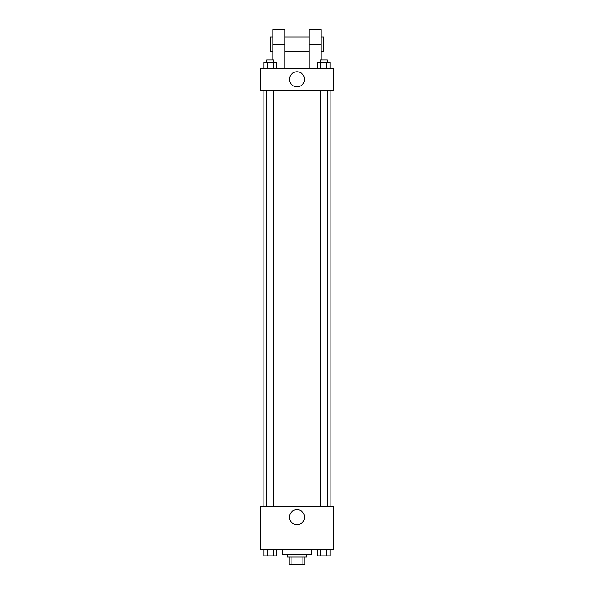 <?xml version="1.0" encoding="UTF-8"?>
<svg xmlns="http://www.w3.org/2000/svg" width="594" height="594" viewBox="0 0 594 594"><rect width="100%" height="100%" fill="white"/><g stroke="black" fill="none" stroke-linecap="round" stroke-linejoin="round"><path stroke-width="0.89" d="M302.094 557.046L302.094 564.3L289.137 564.3L289.137 557.046M302.094 564.3L304.863 564.3L304.863 557.046L304.863 564.3M306.675 554.625L306.675 557.046L287.325 557.046L287.325 554.625M291.906 557.046L291.906 564.3M282.484 549.784L282.484 554.625L311.516 554.625L311.516 549.784M333.286 549.784L260.714 549.784L260.714 506.244L333.286 506.244L333.286 549.784M304.529 517.129A7.529 7.529 0 0 1 293.236 523.656A7.529 7.529 0 0 1 293.236 510.61A7.529 7.529 0 0 1 304.529 517.129M330.865 90.177L330.865 506.244M320.077 506.244L320.077 90.177M273.923 90.177L273.923 506.244M333.286 90.177L260.714 90.177L260.714 68.407L333.286 68.407L333.286 90.177L260.714 90.177M329.989 549.784L329.989 555.836L317.419 555.836L317.419 549.784M326.849 549.784L326.849 555.836M320.567 549.784L320.567 555.836M327.331 555.836L320.077 555.85M276.581 549.784L276.581 555.836L264.011 555.836L264.011 549.784M273.433 549.784L273.433 555.836M267.151 549.784L267.151 555.836M273.923 555.836L266.669 555.85M329.989 68.407L329.989 62.355L317.419 62.355L317.419 68.407M326.849 62.355L326.849 68.407M320.567 62.355L320.567 68.407M320.077 62.355L320.077 59.935L327.331 59.935L327.331 62.355M276.581 68.407L276.581 62.355L264.011 62.355L264.011 68.407M273.433 62.355L273.433 68.407M267.151 62.355L267.151 68.407M266.669 62.355L266.669 59.935L273.923 59.935L273.923 62.355M289.471 79.292A7.529 7.529 0 0 1 300.764 72.765A7.529 7.529 0 0 1 300.764 85.811A7.529 7.529 0 0 1 289.471 79.292M309.095 68.407L309.095 44.216L321.191 44.216L321.191 29.7L309.095 29.7L309.095 44.216M309.095 36.954L284.905 36.954M272.809 59.935L272.809 44.216L284.905 44.216L284.905 68.407M284.905 44.216L284.905 29.7L272.809 29.7L272.809 44.216M321.191 59.935L321.191 44.216M321.191 51.47L323.611 51.47L323.611 36.954L321.191 36.954M272.809 36.954L270.389 36.954L270.389 51.47L272.809 51.47M263.135 90.177L263.135 506.244M327.331 506.244L327.331 90.177M266.669 90.177L266.669 506.244M309.095 51.47L284.905 51.47"/></g></svg>
